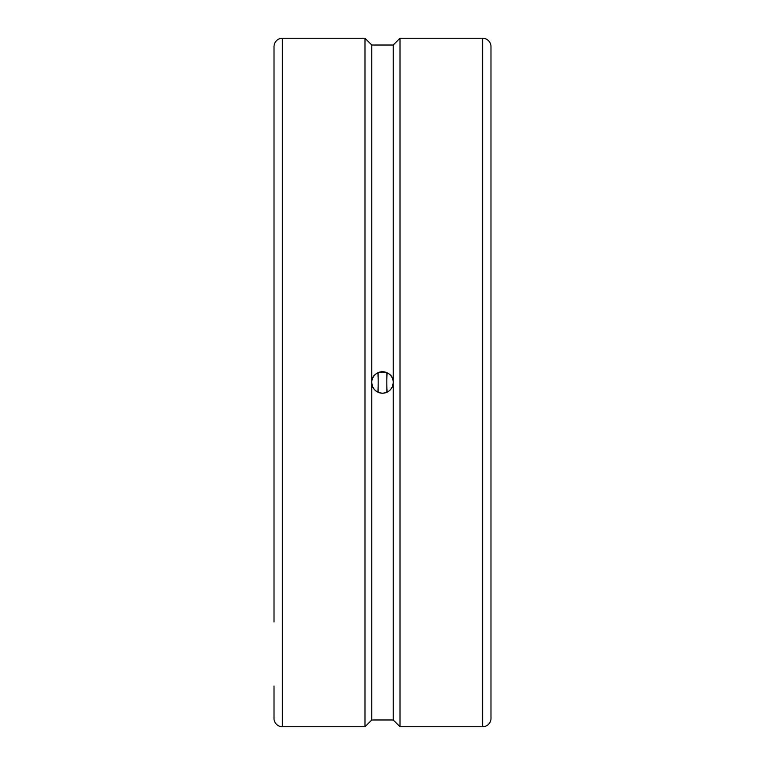 <?xml version="1.0" encoding="UTF-8"?>
<svg xmlns="http://www.w3.org/2000/svg" width="765" height="765" viewBox="0 0 765 765"><rect width="100%" height="100%" fill="white"/><g stroke="black" fill="none" stroke-linecap="round" stroke-linejoin="round"><path stroke-width="1.15" d="M378.159 372.689L378.159 392.311M386.841 372.689L386.841 392.311M274.013 686.042L274.013 718.402A8.348 8.348 0 0 0 282.352 726.75L282.352 38.25A8.348 8.348 0 0 0 274.013 46.598L274.013 621.955M482.648 38.25A8.348 8.348 0 0 1 490.987 46.598L490.987 718.402A8.348 8.348 0 0 1 482.648 726.75L482.648 38.25L400.009 38.25L400.009 726.75L482.648 726.75M282.352 726.75L364.991 726.75L364.991 38.25L371.78 45.03L371.78 382.5C371.111 368.663 393.889 368.663 393.22 382.5A10.72 10.72 0 0 0 371.972 380.435M371.78 45.03L393.22 45.03L393.22 382.5C392.588 389.012 389.012 392.588 382.5 393.22C375.988 392.588 372.412 389.012 371.78 382.5A10.72 10.72 0 0 0 382.5 393.22A10.72 10.72 0 0 0 393.22 382.5L393.22 719.97L400.009 726.75M371.78 382.5L371.78 719.97L393.22 719.97M377.9 392.187A33.622 6.225 90 0 0 377.9 372.813M387.1 372.813A33.622 6.225 -90 0 0 387.1 392.187M393.22 45.03L400.009 38.25M371.78 719.97L364.991 726.75M282.352 38.25L364.991 38.25"/></g></svg>
